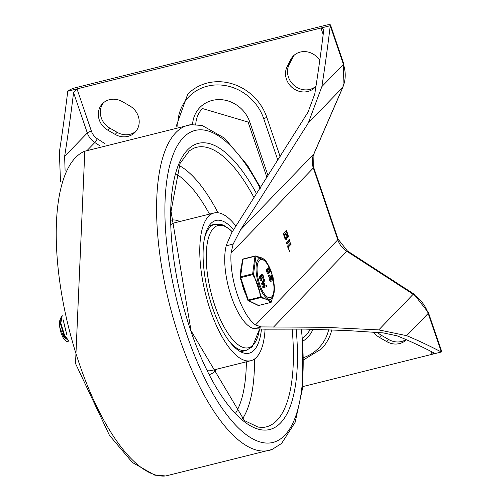 <?xml version="1.0" encoding="UTF-8"?>
<svg xmlns="http://www.w3.org/2000/svg" width="501" height="501" viewBox="0 0 501 501"><rect width="100%" height="100%" fill="white"/><g stroke="black" fill="none" stroke-linecap="round" stroke-linejoin="round"><path stroke-width="0.75" d="M288.939 239.622L289.403 241L286.635 243.868M286.829 244.056L286.484 242.647L289.553 239.472L290.023 240.849L286.891 244.062M290.066 242.941L290.536 244.319L287.743 247.206M290.68 242.785L291.15 244.162L288.294 247.118L289.553 251.665L287.612 245.966L290.743 242.753M289.534 250.851L289.027 250.976M284.161 234.982L284.85 236.992L286.015 238.438L286.121 235.67L285.438 233.66L283.622 235.113M286.015 238.438L285.395 238.595L284.637 238.031M283.61 235.069L285.438 233.66M285.357 233.679L285.871 233.215L287.405 236.284L287.486 234.261L286.804 232.245L285.871 233.215M287.405 236.284L286.228 236.015M285.251 233.366L286.804 232.245M287.693 235.727L287.424 237.687M285.933 230.798L286.722 232.27M286.403 237.649L286.04 239.854M286.547 230.648L288.344 236.103L287.994 237.593L286.992 237.267L287.017 238.733L286.372 239.885L284.95 238.67L283.478 233.823L286.61 230.61M330.554 25.05L343.699 63.671A6.839 1.422 161.2 0 1 343.398 64.335L330.253 25.714A1719.87 630.252 -104 0 1 321.861 86.604L308.309 122.983L240.436 229.978L233.178 244.068L226.201 245.809A1719.87 630.252 -104 0 0 226.458 244.845L231.781 232.633L308.027 112.143L314.766 93.994A1719.87 630.252 76 0 0 323.721 30.185L323.627 29.146L320.984 28.025L330.253 25.714A6.839 1.422 161.2 0 0 330.554 25.05A6.839 1.422 161.2 0 0 326.076 25.182L75.933 87.606A6.839 1.422 -18.8 0 0 67.754 91.22A1719.87 630.252 -104 0 1 59.368 152.11L60.496 181.825M115.161 134.412L107.796 130.172A17.535 15.9 44 0 1 102.473 103.713A17.535 15.9 44 0 1 122.357 101.628L129.728 105.861A17.535 15.9 44 0 1 135.045 132.32A17.535 15.9 44 0 1 115.161 134.412L117.159 132.339L109.794 128.099A17.535 15.9 44 0 1 103.525 102.73M135.996 131.237A17.535 15.9 44 0 1 117.159 132.339M64.623 156.418L87.312 132.953L73.572 92.61A1719.87 630.252 76 0 1 64.623 156.418L65.105 170.897M73.572 92.61L77.016 88.909L67.754 91.22M406.649 335.67A1719.87 630.252 -104 0 1 441.331 352.015A6.839 1.422 -18.8 0 0 441.632 351.351L428.487 312.737L413.726 293.899A6.839 0.607 -57.1 0 0 413.181 294.275L378.743 329.896L406.649 335.67L428.186 313.401L441.331 352.015L302.854 386.572M294.275 55.129A17.535 15.9 -136 0 0 292.728 57.54L289.177 64.504A17.535 15.9 -136 0 0 294.4 85.671A17.535 15.9 -136 0 0 315.83 86.36M319.77 60.414A17.535 15.9 -136 0 0 293.223 56.112A17.535 15.9 -136 0 0 290.73 59.613L287.173 66.57A17.535 15.9 -136 0 0 293.022 88.232A17.535 15.9 -136 0 0 314.878 87.443A17.535 15.9 -136 0 0 315.999 86.141M377.604 332.47A17.535 15.9 -136 0 0 381.367 335.301L388.732 339.54A17.535 15.9 -136 0 0 406.023 339.578M373.521 332.169A17.535 15.9 -136 0 0 379.363 337.373L386.728 341.613A17.535 15.9 -136 0 0 406.399 339.741M302.748 337.931A28.225 25.601 -136 0 0 306.65 334.693L310.57 329.207M268.129 175.932L249.774 122.006A2.568 0.532 161.2 0 1 248.095 122.056L202.442 108.548A28.225 25.601 -136 0 0 195.759 124.536M286.992 237.267L286.415 237.411M288.294 247.118L287.756 247.25M176.083 126.615L187.681 94.282A48.747 44.213 44 0 1 266.739 117.178L280.216 156.775M331.781 329.858A48.747 44.213 44 0 1 321.404 348.959L303.838 359.693M233.178 244.068L231.036 253.111L313.344 167.979L337.799 239.804L255.491 324.936A47.889 17.548 -104 0 1 231.036 253.111M255.491 324.936L261.384 326.921L324.729 327.285L378.743 329.896M431.092 351.452L432.069 354.326L433.904 353.073L433.509 352.698A1719.87 630.252 76 0 0 397.093 335.82L383.171 332.889L347.901 330.591L305.378 329.107L264.647 329.176L255.015 328.737A1719.87 630.252 -104 0 0 254.408 328.662L261.384 326.921M226.201 245.809A47.889 17.548 76 0 0 231.299 296.554A47.889 17.548 76 0 0 254.408 328.662M323.189 34.488L320.984 28.025L77.016 88.909L91.401 131.149A3.419 0.708 -18.8 0 0 87.312 132.953A17.103 15.512 44 0 0 94.814 142.516L87.412 150.168M265.079 329.163A76.114 27.893 -104 0 1 250.932 360.676A76.114 27.893 -104 0 1 210.226 309.868A76.114 27.893 -104 0 1 214.071 212.981A76.114 27.893 -104 0 1 235.971 226.17M261.447 329.176A68.418 25.069 -104 0 1 249.066 353.211A68.418 25.069 -104 0 1 212.48 307.539A68.418 25.069 -104 0 1 215.937 220.446A68.418 25.069 -104 0 1 233.61 229.809M62.18 315.442L60.283 318.899L60.264 323.051L63.959 335.426L65.512 337.925L68.468 340.749M68.293 340.123L64.598 335.42L60.84 323.057L62.205 315.542M64.817 336.91L60.032 320.784L60.183 319.957M66.451 339.077L63.721 336.691L59.819 327.635A11.022 4.039 -104 0 1 60.226 319.325M65.85 330.961L63.852 322.826M66.777 334.536L63.157 319.82M68.574 341.125L67.554 341.55L66.326 341.275L63.264 338.056L61.185 333.428L59.819 327.635M241.538 266.231A20.522 7.521 76 0 0 240.655 272.92M241.714 282.332A20.522 7.521 76 0 0 245.891 294.607M247.788 299.98L248.308 300.049A0.858 0.313 -104 0 0 248.665 300.6A0.858 0.758 116 0 1 248.183 300.556L258.128 305.416A0.858 0.758 -64 0 0 258.61 305.466L248.665 300.6L260.764 297.581A0.858 0.658 -77.5 0 0 261.303 296.88L260.407 297.03A0.858 0.313 76 0 0 260.764 297.581L267.208 299.623L270.709 302.447A0.858 0.313 76 0 0 270.809 302.46A0.858 0.313 76 0 0 270.897 302.391M274.298 290.574L271.41 301.821L261.303 296.88L253.556 274.116L255.911 256.287A0.858 0.658 -77.5 0 0 255.529 255.986L261.873 257.946L264.127 259.267L265.993 261.19A0.858 0.814 145.3 0 1 266.018 261.221L266.012 261.221M272.663 278.731A1.134 0.413 -104 0 1 272.582 278.781A1.134 0.413 -104 0 1 271.899 277.786A1.134 0.413 -104 0 1 272.03 276.583A1.134 0.413 -104 0 1 272.676 277.46A1.134 0.413 -104 0 1 272.663 278.731M270.972 277.642A1.134 0.413 -104 0 1 271.054 277.592A1.134 0.413 -104 0 1 271.699 278.468A1.134 0.413 -104 0 1 271.686 279.746L271.442 279.996A1.134 0.413 -104 0 1 271.354 280.046A1.134 0.413 -104 0 1 270.709 279.17A1.134 0.413 -104 0 1 270.728 277.892L270.972 277.642M270.884 279.614A1.134 0.413 76 0 0 270.603 278.255M270.44 276.646A2.198 0.808 -104 0 1 270.841 275.782L271.767 275.55A2.198 0.808 -104 0 1 273.083 277.491A2.198 0.808 -104 0 1 272.832 279.815A2.198 0.808 -104 0 1 272.344 279.602L272.268 279.614M272.344 279.602L272.262 279.508A16.571 6.075 76 0 0 272.275 279.671A2.179 0.795 -104 0 1 272.018 280.729L271.774 280.98A2.198 0.808 -104 0 1 271.617 281.074A2.198 0.808 -104 0 1 270.365 279.376A2.198 0.808 -104 0 1 270.39 276.909L270.634 276.658A2.161 0.795 -104 0 1 270.797 276.558A2.161 0.795 -104 0 1 271.285 276.777L271.367 276.865A18.249 6.688 76 0 0 271.354 276.702L271.241 276.734M271.354 276.702A2.198 0.808 -104 0 1 271.767 275.55M269.976 270.847A1.134 0.413 -104 0 1 269.895 270.897A1.134 0.413 -104 0 1 269.219 269.901A1.134 0.413 -104 0 1 269.344 268.699A1.134 0.413 -104 0 1 269.989 269.576A1.134 0.413 -104 0 1 269.976 270.847M268.285 269.757A1.134 0.413 -104 0 1 268.367 269.707A1.134 0.413 -104 0 1 269.018 270.584A1.134 0.413 -104 0 1 268.999 271.861L268.755 272.112A1.134 0.413 -104 0 1 268.674 272.162A1.134 0.413 -104 0 1 268.029 271.285A1.134 0.413 -104 0 1 268.041 270.008L268.285 269.757M268.198 271.73A1.134 0.413 76 0 0 267.916 270.371M267.753 268.761A2.198 0.808 -104 0 1 268.16 267.897L269.087 267.666A2.198 0.808 -104 0 1 270.396 269.607A2.198 0.808 -104 0 1 270.152 271.93A2.198 0.808 -104 0 1 269.657 271.717L269.588 271.73M269.657 271.717L269.582 271.623A16.571 6.075 76 0 0 269.588 271.786A2.179 0.795 -104 0 1 269.338 272.845L269.093 273.095A2.198 0.808 -104 0 1 268.931 273.189A2.198 0.808 -104 0 1 267.684 271.492A2.198 0.808 -104 0 1 267.709 269.024L267.947 268.774A2.161 0.795 -104 0 1 268.11 268.674A2.161 0.795 -104 0 1 268.605 268.893L268.68 268.981A18.249 6.688 76 0 0 268.674 268.818L268.555 268.849M268.674 268.818A2.198 0.808 -104 0 1 269.087 267.666M255.059 256.049L243.142 259.023A0.858 0.313 -104 0 0 243.041 259.004A0.858 0.858 0 0 0 242.403 259.725A0.858 0.582 -172.5 0 1 242.891 259.28A0.858 0.313 -104 0 1 243.041 259.004L255.141 255.986A0.858 0.858 0 0 1 255.529 255.986A0.858 0.658 -77.5 0 0 255.241 256.005A0.858 0.313 76 0 0 255.141 255.986A0.858 0.313 76 0 0 254.99 256.261L252.667 273.809A0.858 0.313 76 0 0 252.78 274.623L253.556 274.116A0.858 0.488 -157.3 0 0 252.667 273.809L240.574 276.828A0.858 0.313 -104 0 0 240.68 277.642L252.78 274.623L255.842 280.046L258.121 285.526L259.418 290.248L260.407 297.03L248.308 300.049L240.68 277.642L240.161 277.573A0.858 0.582 7.5 0 1 240.574 276.828L242.891 259.28L254.99 256.261A0.858 0.645 -11.5 0 1 255.911 256.287L266.018 261.221L267.684 263.958A21.261 7.791 76 0 0 256.268 264.96A21.261 7.791 76 0 0 263.758 294.964A21.261 7.791 76 0 0 274.304 290.486A21.261 7.791 76 0 0 273.941 282.94M271.273 302.097A0.858 0.488 -157.3 0 0 271.392 301.959L274.291 290.655L273.245 278.806M268.336 275.124L268.467 276.289L269.432 276.032L269.262 274.892L268.379 275.13M260.658 279.971L260.345 280.222L259.687 278.293L259.65 276.107L261.384 274.523M262.85 277.635L262.543 277.955L261.66 275.613M263.958 287.405L262.756 287.311L263.42 284.499L261.685 284.167L263.313 279.79L264.559 279.727L264.653 280.422L263.301 283.397L264.66 283.322L264.973 284.249L264.284 286.29L266.432 285.645L266.739 286.121L266.67 286.685L263.958 287.405L263.683 287.079L264.346 284.267L262.906 284.305L262.574 283.372L264.24 279.564L264.559 279.727M264.303 286.234L266.432 285.645M270.847 281.211A2.198 0.808 -104 0 1 270.69 281.305A2.198 0.808 -104 0 1 269.444 279.608A2.198 0.808 -104 0 1 269.463 277.141L269.707 276.89A2.161 0.795 -104 0 1 269.87 276.79A2.161 0.795 -104 0 1 270.064 276.803M268.167 273.327A2.198 0.808 -104 0 1 268.004 273.421A2.198 0.808 -104 0 1 266.757 271.724A2.198 0.808 -104 0 1 266.782 269.256L267.027 269.006A2.161 0.795 -104 0 1 267.19 268.905A2.161 0.795 -104 0 1 267.377 268.918M268.292 275.149L269.219 274.917L269.432 276.032M262.756 287.311L263.683 287.079M262.712 286.685L263.639 286.453M263.42 284.499L264.346 284.267M261.979 284.537L262.906 284.305M261.685 284.167L262.612 283.935M261.647 283.604L262.574 283.372M261.109 274.592L262.036 274.36L263.119 275.475L263.776 277.404L263.463 277.723L262.587 275.387L260.908 276.859L261.616 279.777L261.272 279.99L260.614 278.061L260.576 275.876L262.167 274.285L261.24 274.517M261.585 279.74L260.345 280.222M263.776 277.404L262.543 277.955M271.392 301.959A0.858 0.488 -157.3 0 0 271.41 301.821A0.858 0.814 145.3 0 1 270.709 302.447L258.61 305.466A0.858 0.313 -104 0 0 258.71 305.478L270.809 302.46A0.858 0.858 0 0 0 271.392 301.959M290.023 240.849L289.403 241M284.311 237.123L284.85 236.992M286.015 235.357L286.553 235.226M286.998 231.111L286.384 231.268M287.918 233.81L287.38 233.948M109.794 128.099L107.796 130.172M99.618 145.628L94.814 142.516L97.401 138.796L105.047 143.749M91.401 131.149A13.684 12.412 -136 0 0 97.401 138.796M308.309 122.983L342.747 87.362A34.206 31.031 44 0 0 343.398 64.335L321.861 86.604M289.177 64.504L287.173 66.57M292.728 57.54L290.73 59.613M388.732 339.54L386.728 341.613M381.367 335.301L379.363 337.373M303.794 357.532A46.18 41.89 -136 0 0 328.669 329.739M266.739 117.178A2.568 0.532 161.2 0 1 263.67 118.537L277.93 160.42M263.67 118.537A46.18 41.89 -136 0 0 213.752 85.101A46.18 41.89 -136 0 0 177.849 126.358M302.999 341.1A30.786 27.924 -136 0 0 312.975 329.263M249.774 122.006A30.786 27.924 -136 0 0 217.822 99.624A30.786 27.924 -136 0 0 192.578 124.555M290.004 239.935L289.384 240.092M291.15 244.162L290.536 244.319M343.699 63.671L342.978 87.024A6.839 2.724 23.5 0 1 342.747 87.362L313.739 154.164L240.436 229.978M313.739 154.164A20.522 18.618 -136 0 0 313.344 167.979A6.839 1.422 -18.8 0 0 313.645 167.315L313.97 153.82A6.839 2.724 23.5 0 1 313.739 154.164M273.502 327.097L346.798 251.283L413.181 294.275A34.206 31.031 44 0 1 428.186 313.401A6.839 1.422 -18.8 0 0 428.487 312.737M347.343 250.907L338.1 239.14A6.839 1.422 -18.8 0 1 337.799 239.804A20.522 18.618 -136 0 0 346.798 251.283A6.839 0.607 -57.1 0 1 347.343 250.907L413.726 293.899M79.239 363.557A167.559 61.404 -104 0 1 84.807 151.196L75.519 363.513L109.443 435.313L132.396 462.498L154.74 475.142L165.844 475.95A167.559 61.404 -104 0 1 79.239 363.557M272.124 449.428A167.559 61.404 -104 0 1 179.602 338.513A167.559 61.404 -104 0 1 191.05 124.68M301.364 329.051A160.771 58.918 -104 0 1 268.824 443.053A160.771 58.918 -104 0 1 186.992 335.106A160.771 58.918 -104 0 1 175.751 148.684A160.771 58.918 -104 0 1 260.207 188.414M296.135 328.988A147.457 54.033 -104 0 1 265.248 430.102A147.457 54.033 -104 0 1 190.894 331.073A147.457 54.033 -104 0 1 180.185 160.896A147.457 54.033 -104 0 1 256.675 193.962M292.133 328.963A144.075 52.799 -104 0 1 263.069 427.403L258.14 427.115L244.4 420.571L191.044 330.748L171.029 211.29L180.028 163.476L189.284 150.895L193.436 148.371A144.075 52.799 -104 0 1 254.164 197.889M179.126 165.487A137.744 50.476 -104 0 1 217.991 212.756M254.495 359.035A137.744 50.476 -104 0 1 242.396 419.024M176.12 173.997A130.986 48.002 -104 0 1 209.512 214.115M246.373 361.816A130.986 48.002 -104 0 1 235.739 412.924M171.048 224.511A76.114 27.893 -104 0 1 174.699 222.807L214.071 212.981M250.932 360.676L211.554 370.502A76.114 27.893 -104 0 1 207.533 370.715M170.966 220.215A79.534 29.146 -104 0 1 179.815 221.53M216.67 369.224A79.534 29.146 -104 0 1 209.481 374.548M259.518 329.113A62.982 23.077 -104 0 1 253.18 344.951A62.982 23.077 -104 0 1 214.891 305.685A62.982 23.077 -104 0 1 213.464 228.293A62.982 23.077 -104 0 1 232.282 231.863M209.167 225.663L214.772 224.26A64.998 23.816 76 0 0 210.019 227.135A64.998 23.816 76 0 0 204.251 239.447M229.821 341.926A64.998 23.816 76 0 0 246.248 350.387L252.379 346.73L259.543 329.113M242.403 259.725L240.085 277.272A0.858 0.858 0 0 0 240.123 277.66L247.751 300.061A0.858 0.858 0 0 0 248.183 300.556A0.858 0.758 116 0 1 247.813 300.105M258.792 305.416A0.858 0.313 -104 0 1 258.71 305.478A0.858 0.858 0 0 1 258.128 305.416M271.686 279.746L271.066 279.896M268.999 271.861L268.386 272.012M271.423 272.231A21.261 7.791 76 0 0 270.264 269.137M269.97 268.455A21.261 7.791 76 0 0 267.684 263.958L270.033 268.567M270.553 270.553A19.696 7.221 -104 0 1 271.31 272.619A19.696 7.221 -104 0 1 272.275 275.782M273.139 279.477A19.696 7.221 -104 0 1 266.839 296.586A19.696 7.221 -104 0 1 257.17 266.808A19.696 7.221 -104 0 1 269.313 267.691M267.947 268.774L267.027 269.006M267.709 269.024L266.782 269.256M270.39 276.909L269.463 277.141M270.634 276.658L269.707 276.89M268.173 275.274L269.1 275.043M268.505 276.264L269.344 276.051M259.687 278.293L260.614 278.061M259.65 276.107L260.576 275.876M261.885 276.026L262.812 275.794M248.095 122.056L267.027 177.673M338.1 239.14L313.645 167.315M342.978 87.024L313.97 153.82M260.614 187.781L247.469 165.311L224.523 138.126L202.179 125.488L191.069 124.68L84.807 151.196M301.903 329.057L302.804 387.135L295.152 422.287L281.562 443.479L272.112 449.435L165.844 475.95M240.643 351.783L246.248 350.387M232.32 231.8L230.473 229.978L223.69 225.306L221.198 224.404L214.772 224.26M60.283 318.899L60.032 320.784M65.387 337.749L64.285 336.209M272.832 279.815L272.268 279.959M270.152 271.93L269.582 272.074M272.682 276.383L270.208 268.981M268.11 268.674L267.19 268.905M268.931 273.189L268.004 273.421M271.617 281.074L270.69 281.305M270.797 276.558L269.87 276.79M264.321 279.483L263.394 279.708M261.553 280.347L260.626 280.579M263.745 278.08L262.818 278.312M266.018 261.221L266.751 262.411"/></g></svg>
